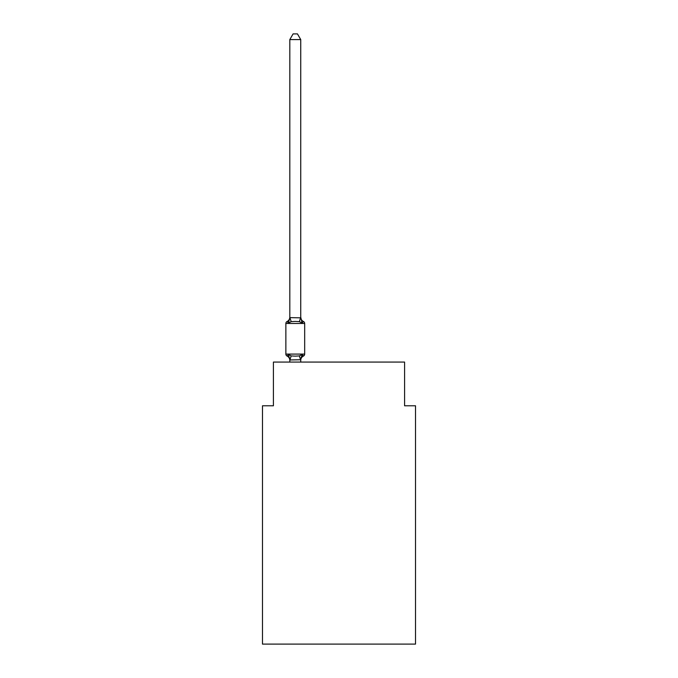 <?xml version="1.0" encoding="UTF-8"?>
<svg xmlns="http://www.w3.org/2000/svg" width="678" height="678" viewBox="0 0 678 678"><rect width="100%" height="100%" fill="white"/><g stroke="black" fill="none" stroke-linecap="round" stroke-linejoin="round"><path stroke-width="1.02" d="M415.521 644.1L415.521 405.791L404.588 405.791L404.588 362.069L273.412 362.069L273.412 405.791L262.479 405.791L262.479 644.1L415.521 644.1M301.252 357.162L300.735 359.73L302.108 354.509L303.447 356.052A4.814 4.814 0 0 0 300.735 360.374L300.735 359.73L289.896 359.959L288.438 354.509L287.099 356.052A2.187 2.187 0 0 1 285.87 354.086A2.187 2.187 0 0 0 287.099 356.052L288.438 354.509L287.099 356.052A2.187 2.187 0 0 1 285.87 354.086A2.187 2.187 0 0 0 287.099 356.052L288.438 354.509L287.099 356.052A2.187 2.187 0 0 1 285.87 354.086A2.187 2.187 0 0 0 287.099 356.052L288.438 354.509L287.099 356.052A2.187 2.187 0 0 1 285.87 354.086A2.187 2.187 0 0 0 287.099 356.052L288.438 354.509L287.099 356.052A2.187 2.187 0 0 1 285.87 354.086A2.187 2.187 0 0 0 287.099 356.052L288.438 354.509L287.099 356.052A2.187 2.187 0 0 1 285.87 354.086A2.187 2.187 0 0 0 287.099 356.052L288.438 354.509L287.099 356.052A2.187 2.187 0 0 1 285.87 354.086A2.187 2.187 0 0 0 287.099 356.052L288.438 354.509L287.099 356.052A2.187 2.187 0 0 1 285.87 354.086A2.187 2.187 0 0 0 287.099 356.052L288.438 354.509L287.099 356.052A2.187 2.187 0 0 1 285.87 354.086A2.187 2.187 0 0 0 287.099 356.052L288.438 354.509L287.099 356.052A2.187 2.187 0 0 1 285.87 354.086A2.187 2.187 0 0 0 287.099 356.052L288.438 354.509L287.099 356.052A2.187 2.187 0 0 1 285.87 354.086A2.187 2.187 0 0 0 287.099 356.052L288.438 354.509L287.099 356.052A2.187 2.187 0 0 1 285.87 354.086A2.187 2.187 0 0 0 287.099 356.052L288.438 354.509L287.099 356.052A2.187 2.187 0 0 1 285.87 354.086A2.187 2.187 0 0 0 287.099 356.052L288.438 354.509L287.099 356.052A2.187 2.187 0 0 1 285.87 354.086A2.187 2.187 0 0 0 287.099 356.052L288.438 354.509L287.099 356.052A2.187 2.187 0 0 1 285.87 354.086A2.187 2.187 0 0 0 287.099 356.052L288.438 354.509L287.099 356.052A2.187 2.187 0 0 1 285.87 354.086A2.187 2.187 0 0 0 287.099 356.052L288.438 354.509L287.099 356.052A2.187 2.187 0 0 1 285.87 354.086A2.187 2.187 0 0 0 287.099 356.052L288.438 354.509L287.099 356.052A2.187 2.187 0 0 1 285.87 354.086A2.187 2.187 0 0 0 287.099 356.052L288.438 354.509L287.099 356.052A2.187 2.187 0 0 1 285.87 354.086A2.187 2.187 0 0 0 287.099 356.052L288.438 354.509L287.099 356.052A2.187 2.187 0 0 1 285.87 354.086A2.187 2.187 0 0 0 287.099 356.052L288.438 354.509L287.099 356.052A2.187 2.187 0 0 1 285.87 354.086A2.187 2.187 0 0 0 287.099 356.052L288.438 354.509L287.099 356.052A2.187 2.187 0 0 1 285.87 354.086A2.187 2.187 0 0 0 287.099 356.052L288.438 354.509L287.099 356.052A2.187 2.187 0 0 1 285.87 354.086A2.187 2.187 0 0 0 287.099 356.052L288.438 354.509L287.099 356.052A2.187 2.187 0 0 1 285.87 354.086A2.187 2.187 0 0 0 287.099 356.052L288.438 354.509L287.099 356.052A2.187 2.187 0 0 1 285.87 354.086A2.187 2.187 0 0 0 287.099 356.052L288.438 354.509L287.099 356.052A2.187 2.187 0 0 1 285.87 354.086A2.187 2.187 0 0 0 287.099 356.052L288.438 354.509L287.099 356.052A2.187 2.187 0 0 1 285.87 354.086A2.187 2.187 0 0 0 287.099 356.052L288.438 354.509L287.099 356.052A2.187 2.187 0 0 1 285.87 354.086A2.187 2.187 0 0 0 287.099 356.052L288.438 354.509L287.099 356.052A2.187 2.187 0 0 1 285.87 354.086A2.187 2.187 0 0 0 287.099 356.052L288.438 354.509L287.099 356.052A2.187 2.187 0 0 1 285.87 354.086A2.187 2.187 0 0 0 287.099 356.052L288.438 354.509L287.099 356.052A2.187 2.187 0 0 1 285.87 354.086A2.187 2.187 0 0 0 287.099 356.052L288.438 354.509L287.099 356.052A2.187 2.187 0 0 1 285.87 354.086A2.187 2.187 0 0 0 287.099 356.052L288.438 354.509L287.099 356.052A2.187 2.187 0 0 1 285.87 354.086A2.187 2.187 0 0 0 287.099 356.052L288.438 354.509L287.099 356.052A2.187 2.187 0 0 1 285.87 354.086A2.187 2.187 0 0 0 287.099 356.052L288.438 354.509L287.099 356.052A2.187 2.187 0 0 1 285.87 354.086A2.187 2.187 0 0 0 287.099 356.052L288.438 354.509L287.099 356.052A2.187 2.187 0 0 1 285.87 354.086A2.187 2.187 0 0 0 287.099 356.052L288.438 354.509L287.099 356.052A2.187 2.187 0 0 1 285.87 354.086A2.187 2.187 0 0 0 287.099 356.052L288.438 354.509L287.099 356.052A2.187 2.187 0 0 1 285.87 354.086A2.187 2.187 0 0 0 287.099 356.052L288.438 354.509L287.099 356.052A2.187 2.187 0 0 1 285.87 354.086A2.187 2.187 0 0 0 287.099 356.052L288.438 354.509L287.099 356.052A2.187 2.187 0 0 1 285.87 354.086A2.187 2.187 0 0 0 287.099 356.052L288.438 354.509L287.099 356.052A2.187 2.187 0 0 1 285.87 354.086A2.187 2.187 0 0 0 287.099 356.052L288.438 354.509L291.176 355.916L295.277 356.136L299.371 355.916L302.108 354.509L303.007 355.865M289.811 317.185L289.811 317.829L289.811 317.185A4.814 4.814 0 0 1 287.099 321.508A2.187 2.187 0 0 0 285.87 323.474L304.676 323.474A2.187 2.187 0 0 0 303.447 321.508L302.108 323.05L303.447 321.508L302.108 323.05L303.447 321.508L302.108 323.05L303.447 321.508L302.108 323.05L303.447 321.508L302.108 323.05L303.447 321.508L302.108 323.05L303.447 321.508L302.108 323.05L303.447 321.508L302.108 323.05L303.447 321.508L302.108 323.05L303.447 321.508L302.108 323.05L303.447 321.508L302.108 323.05L303.447 321.508L302.108 323.05L303.447 321.508L302.108 323.05L303.447 321.508L302.108 323.05L303.447 321.508L302.108 323.05L303.447 321.508L302.108 323.05L303.447 321.508L302.108 323.05L303.447 321.508L302.108 323.05L303.447 321.508L302.108 323.05L303.447 321.508L302.108 323.05L299.371 321.643L295.277 321.423L291.176 321.643L288.438 323.05L287.099 321.508L288.438 323.05L287.099 321.508L288.438 323.05L287.099 321.508L288.438 323.05L287.099 321.508L288.438 323.05L287.099 321.508L288.438 323.05L287.099 321.508L288.438 323.05L287.099 321.508L288.438 323.05L287.099 321.508L288.438 323.05L287.099 321.508L288.438 323.05L287.099 321.508L288.438 323.05L287.099 321.508L288.438 323.05L287.099 321.508L288.438 323.05L287.099 321.508L288.438 323.05L287.099 321.508L288.438 323.05L287.099 321.508L288.438 323.05L287.099 321.508L288.438 323.05L287.099 321.508L288.438 323.05L287.099 321.508L288.438 323.05L287.099 321.508L288.438 323.05L287.099 321.508L288.438 323.05L287.099 321.508L288.438 323.05L287.099 321.508L288.438 323.05L287.099 321.508L288.438 323.05L287.099 321.508L288.438 323.05L287.099 321.508L288.438 323.05L287.099 321.508L288.438 323.05L287.099 321.508L288.438 323.05L287.099 321.508L288.438 323.05L287.099 321.508L288.438 323.05L287.099 321.508L288.438 323.05L287.099 321.508L288.438 323.05L287.099 321.508L288.438 323.05L287.099 321.508L288.438 323.05L287.099 321.508L288.438 323.05L287.099 321.508L288.438 323.05L287.099 321.508L288.438 323.05L287.099 321.508L288.438 323.05L287.099 321.508L288.438 323.05L287.099 321.508L288.438 323.05L287.099 321.508L288.438 323.05L287.099 321.508L288.438 323.05L289.811 317.635L300.735 317.829L300.735 317.185L302.108 323.05L303.447 321.508A2.187 2.187 0 0 1 304.676 323.474A2.187 2.187 0 0 0 303.447 321.508A2.187 2.187 0 0 1 304.676 323.474A2.187 2.187 0 0 0 303.447 321.508A2.187 2.187 0 0 1 304.676 323.474A2.187 2.187 0 0 0 303.447 321.508A2.187 2.187 0 0 1 304.676 323.474A2.187 2.187 0 0 0 303.447 321.508A2.187 2.187 0 0 1 304.676 323.474A2.187 2.187 0 0 0 303.447 321.508A2.187 2.187 0 0 1 304.676 323.474A2.187 2.187 0 0 0 303.447 321.508A2.187 2.187 0 0 1 304.676 323.474A2.187 2.187 0 0 0 303.447 321.508A2.187 2.187 0 0 1 304.676 323.474A2.187 2.187 0 0 0 303.447 321.508A2.187 2.187 0 0 1 304.676 323.474A2.187 2.187 0 0 0 303.447 321.508A2.187 2.187 0 0 1 304.676 323.474A2.187 2.187 0 0 0 303.447 321.508A2.187 2.187 0 0 1 304.676 323.474A2.187 2.187 0 0 0 303.447 321.508A2.187 2.187 0 0 1 304.676 323.474A2.187 2.187 0 0 0 303.447 321.508A2.187 2.187 0 0 1 304.676 323.474A2.187 2.187 0 0 0 303.447 321.508A2.187 2.187 0 0 1 304.676 323.474A2.187 2.187 0 0 0 303.447 321.508A2.187 2.187 0 0 1 304.676 323.474A2.187 2.187 0 0 0 303.447 321.508A2.187 2.187 0 0 1 304.676 323.474A2.187 2.187 0 0 0 303.447 321.508A2.187 2.187 0 0 1 304.676 323.474A2.187 2.187 0 0 0 303.447 321.508A2.187 2.187 0 0 1 304.676 323.474A2.187 2.187 0 0 0 303.447 321.508A2.187 2.187 0 0 1 304.676 323.474A2.187 2.187 0 0 0 303.447 321.508A2.187 2.187 0 0 1 304.676 323.474A2.187 2.187 0 0 0 303.447 321.508A2.187 2.187 0 0 1 304.676 323.474A2.187 2.187 0 0 0 303.447 321.508A2.187 2.187 0 0 1 304.676 323.474A2.187 2.187 0 0 0 303.447 321.508A2.187 2.187 0 0 1 304.676 323.474A2.187 2.187 0 0 0 303.447 321.508A2.187 2.187 0 0 1 304.676 323.474A2.187 2.187 0 0 0 303.447 321.508A2.187 2.187 0 0 1 304.676 323.474A2.187 2.187 0 0 0 303.447 321.508A2.187 2.187 0 0 1 304.676 323.474A2.187 2.187 0 0 0 303.447 321.508A2.187 2.187 0 0 1 304.676 323.474A2.187 2.187 0 0 0 303.447 321.508A2.187 2.187 0 0 1 304.676 323.474A2.187 2.187 0 0 0 303.447 321.508A2.187 2.187 0 0 1 304.676 323.474A2.187 2.187 0 0 0 303.447 321.508A2.187 2.187 0 0 1 304.676 323.474A2.187 2.187 0 0 0 303.447 321.508A2.187 2.187 0 0 1 304.676 323.474A2.187 2.187 0 0 0 303.447 321.508A2.187 2.187 0 0 1 304.676 323.474A2.187 2.187 0 0 0 303.447 321.508A2.187 2.187 0 0 1 304.676 323.474A2.187 2.187 0 0 0 303.447 321.508A2.187 2.187 0 0 1 304.676 323.474A2.187 2.187 0 0 0 303.447 321.508A2.187 2.187 0 0 1 304.676 323.474A2.187 2.187 0 0 0 303.447 321.508A2.187 2.187 0 0 1 304.676 323.474A2.187 2.187 0 0 0 303.447 321.508A2.187 2.187 0 0 1 304.676 323.474A2.187 2.187 0 0 0 303.447 321.508A2.187 2.187 0 0 1 304.676 323.474A2.187 2.187 0 0 0 303.447 321.508A2.187 2.187 0 0 1 304.676 323.474A2.187 2.187 0 0 0 303.447 321.508L302.108 323.05L303.447 321.508A2.187 2.187 0 0 1 304.676 323.474A2.187 2.187 0 0 0 303.447 321.508A2.187 2.187 0 0 1 304.676 323.474L304.676 354.086A2.187 2.187 0 0 1 303.447 356.052L302.82 355.755M289.811 360.374L289.811 360.374A4.814 4.814 0 0 0 287.099 356.052M300.735 317.635L300.735 39.587L289.811 39.587L289.811 317.635M285.87 323.474L285.87 354.086L304.676 354.086M300.735 362.069L300.735 359.925M289.811 362.069L289.811 359.925M302.108 323.05L303.447 321.508A4.814 4.814 0 0 1 300.735 317.185M289.811 39.587L293.091 33.9L297.456 33.9L300.735 39.587M291.176 355.916L289.896 359.959M299.371 355.916L300.651 359.959M289.896 317.609L291.176 321.643M300.651 317.609L299.371 321.643"/></g></svg>
